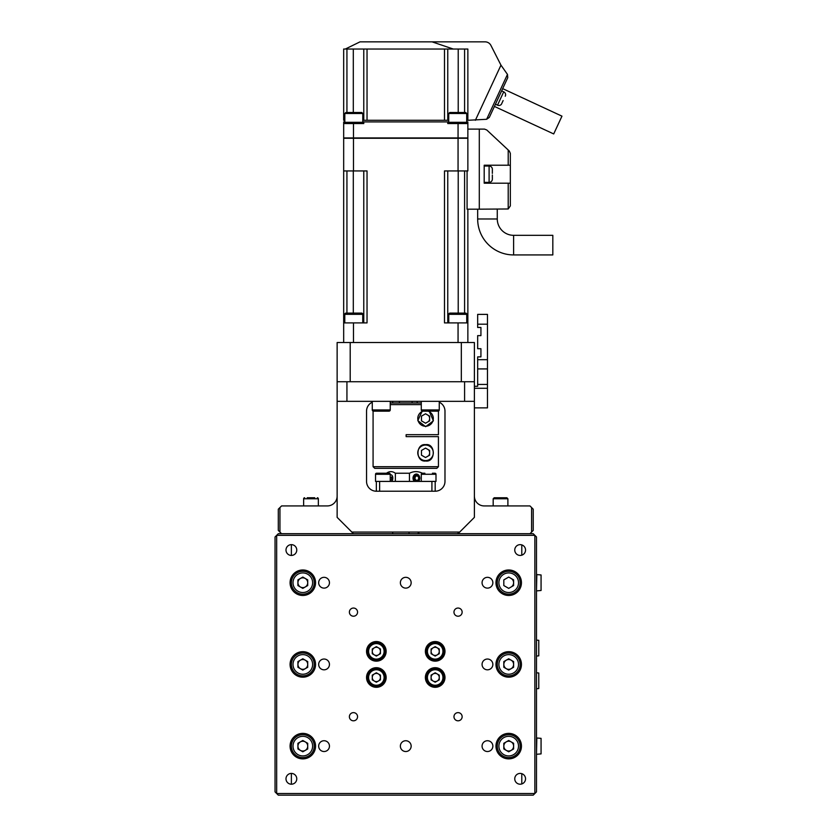 <?xml version="1.0" encoding="UTF-8"?>
<svg xmlns="http://www.w3.org/2000/svg" width="837" height="837" viewBox="0 0 837 837"><rect width="100%" height="100%" fill="white"/><g stroke="black" fill="none" stroke-linecap="round" stroke-linejoin="round"><path stroke-width="1.26" d="M376.347 641.55A9.803 9.803 0 0 0 366.543 651.353A9.803 9.803 0 0 0 376.347 661.157A9.803 9.803 0 0 0 386.15 651.353A9.803 9.803 0 0 0 376.347 641.55M435.177 641.55A9.803 9.803 0 0 0 425.374 651.353A9.803 9.803 0 0 0 435.177 661.157A9.803 9.803 0 0 0 444.981 651.353A9.803 9.803 0 0 0 435.177 641.55M435.177 667.696A9.803 9.803 0 0 0 425.374 677.499A9.803 9.803 0 0 0 435.177 687.303A9.803 9.803 0 0 0 444.981 677.499A9.803 9.803 0 0 0 435.177 667.696M376.347 667.696A9.803 9.803 0 0 0 366.543 677.499A9.803 9.803 0 0 0 376.347 687.303A9.803 9.803 0 0 0 386.15 677.499A9.803 9.803 0 0 0 376.347 667.696M353.476 608.049A4.08 4.08 0 0 0 349.385 612.14A4.08 4.08 0 0 0 353.476 616.22A4.08 4.08 0 0 0 357.556 612.14A4.08 4.08 0 0 0 353.476 608.049M458.059 608.049A4.08 4.08 0 0 0 453.968 612.14A4.08 4.08 0 0 0 458.059 616.22A4.08 4.08 0 0 0 462.139 612.14A4.08 4.08 0 0 0 458.059 608.049M458.059 712.632A4.08 4.08 0 0 0 453.968 716.713A4.08 4.08 0 0 0 458.059 720.803A4.08 4.08 0 0 0 462.139 716.713A4.08 4.08 0 0 0 458.059 712.632M353.476 712.632A4.08 4.08 0 0 0 349.385 716.713A4.08 4.08 0 0 0 353.476 720.803A4.08 4.08 0 0 0 357.556 716.713A4.08 4.08 0 0 0 353.476 712.632M302.816 569.976A12.743 12.743 0 0 0 290.073 582.719A12.743 12.743 0 0 0 302.816 595.473A12.743 12.743 0 0 0 315.559 582.719A12.743 12.743 0 0 0 302.816 569.976M302.816 651.678A12.743 12.743 0 0 0 290.073 664.421A12.743 12.743 0 0 0 302.816 677.175A12.743 12.743 0 0 0 315.559 664.421A12.743 12.743 0 0 0 302.816 651.678M302.816 733.379A12.743 12.743 0 0 0 290.073 746.133A12.743 12.743 0 0 0 302.816 758.877A12.743 12.743 0 0 0 315.559 746.133A12.743 12.743 0 0 0 302.816 733.379M508.708 733.379A12.743 12.743 0 0 0 495.964 746.133A12.743 12.743 0 0 0 508.708 758.877A12.743 12.743 0 0 0 521.451 746.133A12.743 12.743 0 0 0 508.708 733.379M508.708 651.678A12.743 12.743 0 0 0 495.964 664.421A12.743 12.743 0 0 0 508.708 677.175A12.743 12.743 0 0 0 521.451 664.421A12.743 12.743 0 0 0 508.708 651.678M508.708 569.976A12.743 12.743 0 0 0 495.964 582.719A12.743 12.743 0 0 0 508.708 595.473A12.743 12.743 0 0 0 521.451 582.719A12.743 12.743 0 0 0 508.708 569.976M291.381 544.646A5.388 5.388 0 0 0 285.992 550.045A5.388 5.388 0 0 0 291.381 555.433A5.388 5.388 0 0 0 296.769 550.045A5.388 5.388 0 0 0 291.381 544.646L291.381 555.433M324.065 577.331A5.388 5.388 0 0 0 318.667 582.719A5.388 5.388 0 0 0 324.065 588.118A5.388 5.388 0 0 0 329.454 582.719A5.388 5.388 0 0 0 324.065 577.331M324.065 740.735A5.388 5.388 0 0 0 318.667 746.133A5.388 5.388 0 0 0 324.065 751.521A5.388 5.388 0 0 0 329.454 746.133A5.388 5.388 0 0 0 324.065 740.735M291.381 773.419A5.388 5.388 0 0 0 285.992 778.808A5.388 5.388 0 0 0 291.381 784.206A5.388 5.388 0 0 0 296.769 778.808A5.388 5.388 0 0 0 291.381 773.419L291.381 784.206M520.143 773.419A5.388 5.388 0 0 0 514.755 778.808A5.388 5.388 0 0 0 520.143 784.206A5.388 5.388 0 0 0 525.542 778.808A5.388 5.388 0 0 0 520.143 773.419M487.469 740.735A5.388 5.388 0 0 0 482.07 746.133A5.388 5.388 0 0 0 487.469 751.521A5.388 5.388 0 0 0 492.857 746.133A5.388 5.388 0 0 0 487.469 740.735M487.469 577.331A5.388 5.388 0 0 0 482.07 582.719A5.388 5.388 0 0 0 487.469 588.118A5.388 5.388 0 0 0 492.857 582.719A5.388 5.388 0 0 0 487.469 577.331M520.143 544.646A5.388 5.388 0 0 0 514.755 550.045A5.388 5.388 0 0 0 520.143 555.433A5.388 5.388 0 0 0 525.542 550.045A5.388 5.388 0 0 0 520.143 544.646M324.065 659.033A5.388 5.388 0 0 0 318.667 664.421A5.388 5.388 0 0 0 324.065 669.82A5.388 5.388 0 0 0 329.454 664.421A5.388 5.388 0 0 0 324.065 659.033M405.767 577.331A5.388 5.388 0 0 0 400.368 582.719A5.388 5.388 0 0 0 405.767 588.118A5.388 5.388 0 0 0 411.155 582.719A5.388 5.388 0 0 0 405.767 577.331M487.469 659.033A5.388 5.388 0 0 0 482.07 664.421A5.388 5.388 0 0 0 487.469 669.82A5.388 5.388 0 0 0 492.857 664.421A5.388 5.388 0 0 0 487.469 659.033M405.767 740.735A5.388 5.388 0 0 0 400.368 746.133A5.388 5.388 0 0 0 405.767 751.521A5.388 5.388 0 0 0 411.155 746.133A5.388 5.388 0 0 0 405.767 740.735M533.221 533.703L534.853 535.335L276.67 535.335L278.302 533.703L533.221 533.703M291.381 577.101L291.381 588.348M291.381 658.803L291.381 670.05M291.381 740.504L291.381 751.752M521.786 544.908L521.786 555.182M521.786 773.67L521.786 783.945M534.853 793.518L534.853 535.335L536.486 536.967L536.486 791.886L534.853 793.518L533.221 795.15L278.302 795.15L276.67 793.518L534.853 793.518M276.67 535.335L276.67 793.518L275.038 791.886L275.038 536.967L276.67 535.335M409.031 533.703L409.031 532.07M418.218 532.07L418.218 533.703M474.391 401.341L464.587 401.341L464.587 381.735L474.391 381.735L474.391 517.36L458.059 533.703L458.059 532.07M464.587 381.735L346.936 381.735L346.936 401.341L464.587 401.341M346.936 401.341L337.133 401.341L337.133 381.735L346.936 381.735M440.084 402.66L439.258 402.231A9.803 9.803 0 0 1 444.981 411.145L444.981 481.411A9.803 9.803 0 0 1 435.177 491.214L376.347 491.214A9.803 9.803 0 0 1 366.543 481.411L366.543 411.145A9.803 9.803 0 0 1 372.266 402.231M337.133 401.341L337.133 517.36L351.843 532.07L459.691 532.07M279.945 507.557L279.945 532.07L278.302 530.428L278.302 509.189L281.577 505.925L327.33 505.925A9.803 9.803 0 0 0 337.133 496.121M531.589 507.557L533.221 509.189L533.221 530.428L531.589 532.07L531.589 507.557L529.957 505.925L484.194 505.925A9.803 9.803 0 0 1 474.391 496.121M279.945 532.07L281.577 533.703M353.476 533.703L351.843 532.07M529.957 533.703L531.589 532.07M536.486 688.736L538.777 688.537L538.777 673L536.486 672.791M536.486 656.051L538.777 655.852L538.777 640.315L536.486 640.117M536.841 754.263L541.068 753.896L541.068 738.36L536.841 737.993L536.486 753.938M536.841 590.859L541.068 590.493L541.068 574.956L536.841 574.58L536.486 590.535M376.347 642.366A8.987 8.987 0 0 1 385.334 651.353A8.987 8.987 0 0 1 376.347 660.341A8.987 8.987 0 0 1 367.359 651.353A8.987 8.987 0 0 1 376.347 642.366M376.347 646.635L380.437 648.999L380.437 653.707L376.347 656.072L372.266 653.707L372.266 648.999L376.347 646.635M376.347 655.434A4.08 4.08 0 0 1 372.266 651.353A4.08 4.08 0 0 1 376.347 647.273A4.08 4.08 0 0 1 380.437 651.353A4.08 4.08 0 0 1 376.347 655.434M376.347 668.512A8.987 8.987 0 0 1 385.334 677.499A8.987 8.987 0 0 1 376.347 686.486A8.987 8.987 0 0 1 367.359 677.499A8.987 8.987 0 0 1 376.347 668.512M374.306 681.036A4.08 4.08 0 0 0 380.437 677.499A4.08 4.08 0 0 0 374.306 673.963A4.08 4.08 0 0 0 374.306 681.036M376.347 672.781L380.437 675.135L380.437 679.853L376.347 682.218L372.266 679.853L372.266 675.135L376.347 672.781M435.177 642.366A8.987 8.987 0 0 1 444.165 651.353A8.987 8.987 0 0 1 435.177 660.341A8.987 8.987 0 0 1 426.19 651.353A8.987 8.987 0 0 1 435.177 642.366M435.177 646.635L439.258 648.999L439.258 653.707L435.177 656.072L431.097 653.707L431.097 648.999L435.177 646.635M435.177 655.434A4.08 4.08 0 0 1 431.097 651.353A4.08 4.08 0 0 1 435.177 647.273A4.08 4.08 0 0 1 439.258 651.353A4.08 4.08 0 0 1 435.177 655.434M435.177 668.512A8.987 8.987 0 0 1 444.165 677.499A8.987 8.987 0 0 1 435.177 686.486A8.987 8.987 0 0 1 426.19 677.499A8.987 8.987 0 0 1 435.177 668.512M433.137 681.036A4.08 4.08 0 0 0 439.258 677.499A4.08 4.08 0 0 0 433.137 673.963A4.08 4.08 0 0 0 433.137 681.036M435.177 672.781L439.258 675.135L439.258 679.853L435.177 682.218L431.097 679.853L431.097 675.135L435.177 672.781M502.786 497.753L506.866 497.753L504.261 497.753L506.866 497.753L507.892 498.768L493.181 498.768L494.207 497.753L502.786 497.753M498.151 497.753L494.207 497.753M314.764 497.753L307.21 497.753M318.342 505.925L318.342 498.768A1.025 1.025 0 0 0 317.317 497.753A1.025 1.025 0 0 1 318.342 498.768L303.632 498.768A1.025 1.025 0 0 1 304.658 497.753M303.632 505.925L303.632 498.768M302.816 734.687A11.436 11.436 0 0 1 314.252 746.133A11.436 11.436 0 0 1 302.816 757.569A11.436 11.436 0 0 1 291.381 746.133A11.436 11.436 0 0 1 302.816 734.687M302.816 751.03A4.907 4.907 0 0 1 300.368 741.885A4.907 4.907 0 0 1 307.723 746.133A4.907 4.907 0 0 1 302.816 751.03M302.816 740.473L307.723 743.298L307.723 748.958L302.816 751.793L297.92 748.958L297.92 743.298L302.816 740.473M302.816 652.986A11.436 11.436 0 0 1 314.252 664.421A11.436 11.436 0 0 1 302.816 675.867A11.436 11.436 0 0 1 291.381 664.421A11.436 11.436 0 0 1 302.816 652.986M302.816 669.328A4.907 4.907 0 0 1 300.368 660.184A4.907 4.907 0 0 1 307.723 664.421A4.907 4.907 0 0 1 302.816 669.328M302.816 658.761L307.723 661.596L307.723 667.256L302.816 670.081L297.92 667.256L297.92 661.596L302.816 658.761M302.816 571.284A11.436 11.436 0 0 1 314.252 582.719A11.436 11.436 0 0 1 302.816 594.165A11.436 11.436 0 0 1 291.381 582.719A11.436 11.436 0 0 1 302.816 571.284M302.816 577.059L307.723 579.895L307.723 585.555L302.816 588.38L297.92 585.555L297.92 579.895L302.816 577.059M302.816 587.626A4.907 4.907 0 0 1 297.92 582.719A4.907 4.907 0 0 1 302.816 577.823A4.907 4.907 0 0 1 307.723 582.719A4.907 4.907 0 0 1 302.816 587.626M508.708 571.284A11.436 11.436 0 0 1 520.143 582.719A11.436 11.436 0 0 1 508.708 594.165A11.436 11.436 0 0 1 497.272 582.719A11.436 11.436 0 0 1 508.708 571.284M511.156 578.482A4.907 4.907 0 0 1 511.156 586.967M508.708 577.059L513.615 579.895L513.615 585.555L508.708 588.38L503.811 585.555L503.811 579.895L508.708 577.059M508.708 652.986A11.436 11.436 0 0 1 520.143 664.421A11.436 11.436 0 0 1 508.708 675.867A11.436 11.436 0 0 1 497.272 664.421A11.436 11.436 0 0 1 508.708 652.986M508.708 669.328A4.907 4.907 0 0 1 506.259 660.184A4.907 4.907 0 0 1 513.615 664.421A4.907 4.907 0 0 1 508.708 669.328M508.708 658.761L513.615 661.596L513.615 667.256L508.708 670.081L503.811 667.256L503.811 661.596L508.708 658.761M508.708 734.687A11.436 11.436 0 0 1 520.143 746.133A11.436 11.436 0 0 1 508.708 757.569A11.436 11.436 0 0 1 497.272 746.133A11.436 11.436 0 0 1 508.708 734.687M508.708 751.03A4.907 4.907 0 0 1 506.259 741.885A4.907 4.907 0 0 1 513.615 746.133A4.907 4.907 0 0 1 508.708 751.03M508.708 740.473L513.615 743.298L513.615 748.958L508.708 751.793L503.811 748.958L503.811 743.298L508.708 740.473M431.913 491.214L431.913 481.411L379.621 481.411L379.621 491.214M435.177 481.411L435.177 491.214M376.347 491.214L376.347 481.411M409.45 481.411L409.45 473.24L395.357 473.24L395.357 481.411M418.364 479.758L418.762 477.352L417.234 475.74L415.319 476.535L414.932 478.942L416.449 480.553L418.364 479.758A3.348 2.762 90 0 0 418.385 479.664M418.678 477.864A3.348 2.762 90 0 0 418.552 477.132M424.872 473.24L422.382 473.24C418.071 471.095 413.76 471.095 409.45 473.24M391.35 481.411A3.348 1.894 -90 0 0 392.815 477.77A3.348 1.894 -90 0 0 390.931 474.788A3.348 1.894 -90 0 0 390.241 475.029M395.357 473.24C392.417 471.095 389.456 471.095 386.506 473.24M474.391 386.286L477.665 386.286L477.665 356.876L480.93 356.876L480.93 348.705L477.665 348.705L477.665 335.627L480.93 335.627L480.93 327.466L477.665 327.466L477.665 314.388L487.469 314.388L487.469 407.881L474.391 407.881M487.469 388.274L474.391 388.274M390.241 474.265L390.241 481.411L375.531 481.411L375.531 474.265A1.025 1.025 0 0 1 376.556 473.24L389.215 473.24A1.025 1.025 0 0 1 390.241 474.265L375.531 474.265M384.769 473.24L376.556 473.24M389.215 473.24L386.663 473.24M434.968 473.24L432.415 473.24L434.968 473.24A1.025 1.025 0 0 1 435.993 474.265L435.993 481.411L421.283 481.411L421.283 474.265A1.025 1.025 0 0 1 422.308 473.24M429.632 455.171L425.541 457.536L421.461 455.171L421.461 450.452L425.541 448.098L429.632 450.452L429.632 455.171L425.52 457.515M425.29 448.245A4.572 4.572 -90 0 1 425.928 448.318M428.523 449.814A4.572 4.572 -90 0 1 429.632 452.472M429.632 453.162A4.572 4.572 -90 0 1 428.575 455.757M425.866 457.316A4.572 4.572 -90 0 1 425.29 457.389M429.255 455.359A4.907 4.907 90 0 0 429.632 454.617M429.632 451.017A4.907 4.907 90 0 0 429.235 450.233M425.541 413.781L429.632 416.146L429.632 420.854L425.541 423.219L421.461 420.854L421.461 416.146L425.541 413.781M425.52 413.792L429.632 416.146M425.29 413.928A4.572 4.572 -90 0 1 425.866 413.991M428.575 415.56A4.572 4.572 -90 0 1 429.632 418.155M429.632 418.845A4.572 4.572 -90 0 1 428.523 421.492M425.928 422.988A4.572 4.572 -90 0 1 425.29 423.072M429.235 421.084A4.907 4.907 90 0 0 429.632 420.3M429.632 416.7A4.907 4.907 90 0 0 429.255 415.958M417.15 481.411A3.285 2.71 90 0 0 419.41 477.08A3.285 2.71 90 0 0 415.958 475.029A3.285 2.71 90 0 0 414.273 479.214A3.285 2.71 90 0 0 416.533 481.411M418.416 481.411A4.08 3.369 90 0 0 419.578 476.818A4.08 3.369 90 0 0 415.298 474.276A4.08 3.369 90 0 0 413.206 479.465A4.08 3.369 90 0 0 414.367 481.411M392.448 480.156A2.124 1.203 90 0 1 391.957 476.661A2.124 1.203 90 0 1 392.448 476.127M390.241 477.54L391.475 477.54L391.852 479.904L390.241 479.904M429.193 411.145L433.399 420.823L425.667 426.671L417.82 420.624L422.214 411.113M373.082 466.701L438.442 466.701L436.809 468.343L374.714 468.343L373.082 466.701L373.082 411.072M406.133 434.675L438.442 434.675L406.133 434.675L406.133 436.642L438.421 436.642L438.442 466.701M425.667 460.988C415.497 462.338 415.424 443.338 425.667 444.646C435.795 443.108 435.763 462.547 425.667 460.988M390.241 402.974L421.283 402.974M421.283 404.606L390.241 404.606M438.442 436.642L406.133 436.642M438.442 411.082L438.442 434.675M513.615 661.596L513.615 667.256L513.615 661.596M461.323 342.521L350.201 342.521L350.201 381.735L461.323 381.735L461.323 342.521L474.391 342.521L474.391 381.735M337.133 381.735L337.133 342.521L350.201 342.521M503.131 100.566L501.415 104.269A3.264 3.264 0 0 1 497.523 105.169L495.452 104.206M497.523 105.169L503.717 91.829L501.645 90.867M503.717 91.829A3.264 3.264 0 0 1 505.558 95.376L505.266 96.245M502.671 88.638L561.962 116.155L553.707 133.941L494.416 106.425M453.256 49.038L432.091 41.85L360.015 41.85L345.304 49.038M367.035 49.038L367.035 120.287L363.771 120.287L363.771 49.038L467.862 49.038L467.862 120.287L466.711 120.287M448.737 120.287L444.489 120.287L444.489 49.038M447.764 49.038L447.764 120.287M367.035 120.287L444.489 120.287M363.771 120.287L362.787 120.287M344.813 120.287L343.672 120.287L343.672 49.038L363.771 49.038M507.766 77.663L507.473 74.409L507.766 77.663L489.321 117.4L486.653 119.283L467.862 120.287M475.374 120.287L500.965 65.15L507.473 74.409L486.653 119.283L489.321 117.4M500.965 65.15L490.921 45.418A6.539 6.539 0 0 0 485.094 41.85L432.091 41.85M513.615 235.323A16.342 16.342 0 0 1 497.272 218.98L477.665 218.98A35.949 35.949 0 0 0 513.615 254.929L552.828 254.929L552.828 235.323L513.615 235.323L513.615 254.929M363.603 123.552L363.603 122.307L343.997 122.307L343.997 123.552M344.813 113.487L345.796 112.503L361.804 112.503L362.787 113.487L344.813 113.487L344.813 122.307M362.787 113.487L362.787 122.307M467.527 123.552L467.527 122.307L447.921 122.307L447.921 123.552M448.737 113.487L449.72 112.503L465.738 112.503L466.711 113.487L448.737 113.487L448.737 122.307M492.344 179.442L492.344 179.442A3.264 3.264 0 0 1 489.101 182.382L484.194 182.382M489.101 182.382L489.101 166.04L484.194 166.04M489.101 166.04A3.264 3.264 0 0 1 492.355 168.98L492.344 168.98M492.344 173.395L492.365 169.377L492.344 173.395M510.34 183.198L510.34 205.912L508.205 208.978L479.298 209.177L479.298 129.107L484.539 129.107L486.778 129.986L509.304 151.016L510.34 153.401L510.34 165.224L484.194 165.224L484.194 183.198L510.34 183.198L510.34 165.224M492.344 175.027L492.365 179.045M458.059 170.936L458.059 138.262L467.862 138.262L467.862 170.936L444.489 170.936L444.489 322.904L467.862 322.904L467.862 342.521M343.672 342.521L343.672 322.904L353.476 322.904L353.476 342.521M343.672 138.262L353.476 138.262L353.476 170.936L343.672 170.936L343.672 138.262M343.672 322.904L343.672 170.936M367.035 170.936L367.035 322.904L367.035 170.936L353.476 170.936M363.771 322.904L363.771 170.936M367.035 322.904L353.476 322.904M458.059 138.262L353.476 138.262M447.764 170.936L447.764 322.904M467.862 209.177L467.862 322.904M467.077 170.936L467.077 209.177L479.298 209.177M343.672 123.552L353.476 123.552L353.476 137.938L343.672 137.938L343.672 121.92L344.813 121.92M458.059 123.552L467.862 123.552L467.862 137.938L458.059 137.938L458.059 123.552L447.764 123.552L447.764 121.92L448.737 121.92M466.711 121.92L467.862 121.92L467.862 123.552M362.787 121.92L363.771 121.92L363.771 123.552L353.476 123.552M363.771 121.92L447.764 121.92M353.476 137.938L458.059 137.938M479.298 129.107L467.862 129.107M412.097 401.341L412.097 402.974M417.203 401.341L417.203 402.974M399.437 401.341L399.437 402.974M450.003 313.101L465.518 313.101A1.224 1.224 0 0 1 466.743 314.325L448.768 314.325A1.224 1.224 0 0 1 450.003 313.101L453.047 313.101M466.743 322.904L466.743 314.325M448.768 322.904L448.768 314.325M465.518 313.101L460.12 313.101M346.005 313.101L361.532 313.101A1.224 1.224 0 0 1 362.756 314.325L344.781 314.325A1.224 1.224 0 0 1 346.005 313.101L349.05 313.101M362.756 322.904L362.756 314.325M344.781 322.904L344.781 314.325M361.532 313.101L358.487 313.101M438.033 411.145L422.518 411.145A1.224 1.224 0 0 1 421.283 409.921L439.258 409.921A1.224 1.224 0 0 1 438.033 411.145M421.283 401.341L421.283 409.921M439.258 401.341L439.258 409.921M425.562 411.145L427.916 411.145M432.635 411.145L434.989 411.145M389.017 411.145L373.49 411.145A1.224 1.224 0 0 1 372.266 409.921L390.241 409.921A1.224 1.224 0 0 1 389.017 411.145L385.972 411.145M372.266 401.341L372.266 409.921M390.241 401.341L390.241 409.921M373.49 411.145L378.899 411.145M376.347 659.117A7.763 7.763 0 0 0 384.11 651.353A7.763 7.763 0 0 0 376.347 643.59A7.763 7.763 0 0 0 368.594 651.353A7.763 7.763 0 0 0 376.347 659.117M376.347 685.262A7.763 7.763 0 0 0 384.11 677.499A7.763 7.763 0 0 0 376.347 669.736A7.763 7.763 0 0 0 368.594 677.499A7.763 7.763 0 0 0 376.347 685.262M435.177 659.117A7.763 7.763 0 0 0 442.94 651.353A7.763 7.763 0 0 0 435.177 643.59A7.763 7.763 0 0 0 427.414 651.353A7.763 7.763 0 0 0 435.177 659.117M435.177 685.262A7.763 7.763 0 0 0 442.94 677.499A7.763 7.763 0 0 0 435.177 669.736A7.763 7.763 0 0 0 427.414 677.499A7.763 7.763 0 0 0 435.177 685.262M302.816 755.937A9.803 9.803 0 0 0 312.619 746.133A9.803 9.803 0 0 0 302.816 736.319A9.803 9.803 0 0 0 293.013 746.133A9.803 9.803 0 0 0 302.816 755.937M302.816 674.235A9.803 9.803 0 0 0 312.619 664.421A9.803 9.803 0 0 0 302.816 654.618A9.803 9.803 0 0 0 293.013 664.421A9.803 9.803 0 0 0 302.816 674.235M302.816 592.523A9.803 9.803 0 0 0 312.619 582.719A9.803 9.803 0 0 0 302.816 572.916A9.803 9.803 0 0 0 293.013 582.719A9.803 9.803 0 0 0 302.816 592.523M508.708 592.523A9.803 9.803 0 0 0 518.511 582.719A9.803 9.803 0 0 0 508.708 572.916A9.803 9.803 0 0 0 498.904 582.719A9.803 9.803 0 0 0 508.708 592.523M508.708 674.235A9.803 9.803 0 0 0 518.511 664.421A9.803 9.803 0 0 0 508.708 654.618A9.803 9.803 0 0 0 498.904 664.421A9.803 9.803 0 0 0 508.708 674.235M508.708 755.937A9.803 9.803 0 0 0 518.511 746.133A9.803 9.803 0 0 0 508.708 736.319A9.803 9.803 0 0 0 498.904 746.133A9.803 9.803 0 0 0 508.708 755.937M487.469 324.191L477.665 324.191M477.665 384.445L487.469 384.445M487.469 368.918L477.665 368.918M477.665 359.68L487.469 359.68M435.993 474.265L421.283 474.265M425.541 460.58A7.763 7.763 90 0 0 433.304 452.817A7.763 7.763 90 0 0 425.541 445.054A7.763 7.763 90 0 0 417.778 452.817A7.763 7.763 90 0 0 425.541 460.58M423.062 411.145A7.763 7.763 90 0 0 425.541 426.263A7.763 7.763 90 0 0 428.031 411.145M464.587 112.503L464.587 49.038M458.216 49.038L458.216 112.503M353.308 112.503L353.308 49.038M346.936 49.038L346.936 112.503M508.205 208.978L508.205 183.198M353.308 313.101L353.308 170.936M346.936 170.936L346.936 313.101M458.059 342.521L458.059 322.904M458.216 170.936L458.216 313.101M464.587 313.101L464.587 170.936M508.205 165.224L508.205 149.99M392.689 533.703L392.689 532.07M418.835 533.703L418.835 532.07M507.892 505.925L507.892 498.768M493.181 505.925L493.181 498.768M466.711 113.487L466.711 122.307M497.272 218.98L497.272 209.177M477.665 218.98L477.665 209.177M392.689 402.974L392.689 401.341"/></g></svg>
